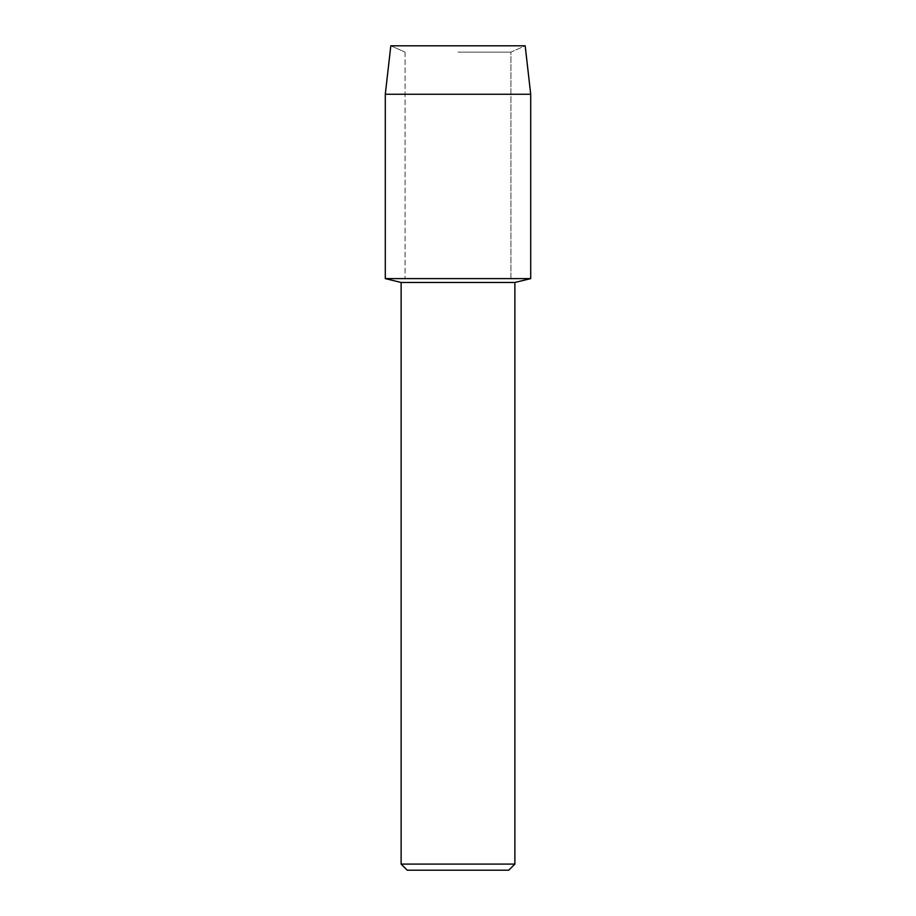 <?xml version="1.0" encoding="UTF-8"?>
<svg xmlns="http://www.w3.org/2000/svg" width="916" height="916" viewBox="0 0 916 916"><rect width="100%" height="100%" fill="white"/><g stroke="black" fill="none" stroke-linecap="round" stroke-linejoin="round"><path stroke-width="0.69" stroke-dasharray="4.58 3.44" d="M458 52.143L510.922 52.143L458 52.143M525.177 45.8L390.823 45.8L525.177 45.8L510.922 52.143L510.922 278.613L385.293 278.613L510.922 278.613L510.922 52.143L525.177 45.8M514.872 282.471L401.128 282.471M530.707 278.613L458 278.613L530.707 278.613M514.872 864.097L401.128 864.097M508.758 870.2L407.242 870.2M530.707 94.268L385.293 94.268M405.078 52.143L405.078 278.613L405.078 52.143L390.823 45.8L405.078 52.143"/><path stroke-width="1.37" d="M525.177 45.8L390.823 45.8L525.177 45.8L530.707 94.268L530.707 278.613L458 278.613L530.707 278.613L514.872 282.471L514.872 864.097L401.128 864.097L407.242 870.2L508.758 870.2L514.872 864.097M401.128 864.097L401.128 282.471L514.872 282.471M390.823 45.8L385.293 94.268L385.293 278.613L458 278.613L385.293 278.613L401.128 282.471M385.293 94.268L530.707 94.268"/></g></svg>
